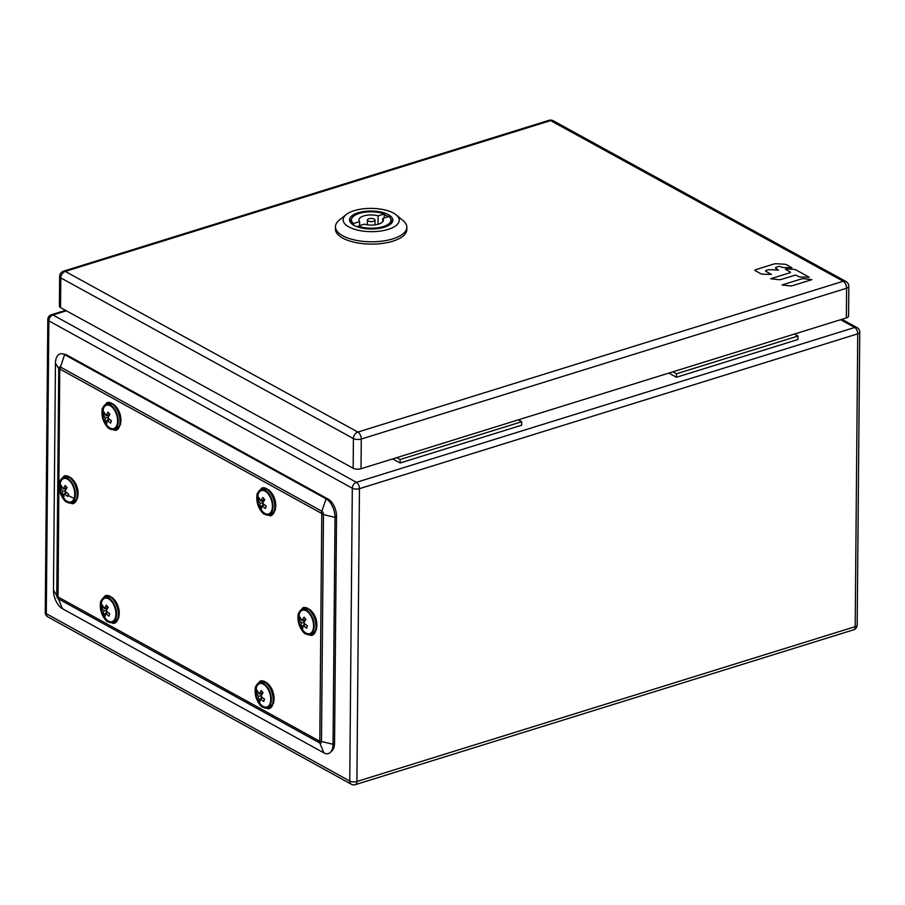 <?xml version="1.0" encoding="UTF-8"?>
<svg xmlns="http://www.w3.org/2000/svg" width="905" height="905" viewBox="0 0 905 905"><rect width="100%" height="100%" fill="white"/><g stroke="black" fill="none" stroke-linecap="round" stroke-linejoin="round"><path stroke-width="1.36" d="M78.022 494.967A12.749 7.07 -107.3 0 0 73.463 480.284M60.488 482.195A12.24 6.788 72.7 0 1 70.251 481.528A12.24 6.788 72.7 0 1 74.142 498.293A12.24 6.788 72.7 0 1 64.708 499.322A18.609 18.609 0 0 1 60.024 484.243A12.24 6.788 72.7 0 1 60.488 482.195A18.609 12.285 18.6 0 0 61.008 486.901A17.489 8.858 139.7 0 0 60.68 488.067A18.541 12.24 18.6 0 0 62.468 491.426A18.541 9.389 139.7 0 0 62.174 494.526A17.489 11.55 18.6 0 0 64.029 496.709A18.541 9.389 -40.3 0 1 64.323 493.61L66.857 492.818M64.323 493.61A18.541 12.24 -161.4 0 0 67.785 496.449A17.489 8.846 -40.3 0 1 68.124 495.284A17.489 8.846 -40.3 0 1 68.588 494.085A18.541 12.24 18.6 0 1 65.115 491.245A18.541 9.389 -40.3 0 1 67.083 487.625A17.489 11.55 -161.4 0 1 65.239 485.453A18.541 9.389 139.7 0 0 63.26 489.073A18.541 12.24 -161.4 0 1 61.472 485.702A17.489 8.858 139.7 0 0 61.008 486.901M60.68 488.067L62.309 487.557M64.583 488.655L65.703 489.99M65.454 490.499L62.468 491.426M66.947 487.501L63.26 489.073M65.545 491.675L64.956 493.406M62.174 494.526L64.255 493.881M316.852 626.679A12.749 7.07 -107.3 0 0 312.293 611.995M299.317 613.907A12.24 6.788 72.7 0 1 309.08 613.239A12.24 6.788 72.7 0 1 312.972 630.004A12.24 6.788 72.7 0 1 303.537 631.034A18.609 18.609 0 0 1 298.842 615.954A12.24 6.788 72.7 0 1 299.317 613.907A18.609 12.285 18.6 0 0 299.838 618.613A17.489 8.846 139.7 0 0 299.498 619.778A18.541 12.24 18.6 0 0 301.297 623.138A18.541 9.389 139.7 0 0 301.003 626.237A17.489 11.55 18.6 0 0 302.847 628.409A18.541 9.389 -40.3 0 1 303.141 625.321L305.675 624.529M303.141 625.321A18.541 12.24 -161.4 0 0 306.614 628.161A17.489 8.858 -40.3 0 1 306.942 626.995A17.489 8.858 -40.3 0 1 307.406 625.796A18.541 12.24 18.6 0 1 303.933 622.957A18.541 9.389 -40.3 0 1 305.901 619.337A17.489 11.55 -161.4 0 1 304.057 617.165A18.541 9.389 139.7 0 0 302.089 620.773A18.541 12.24 -161.4 0 1 300.29 617.414A17.489 8.846 139.7 0 0 299.838 618.613M299.498 619.778L301.139 619.269M303.401 620.366L304.521 621.69M304.272 622.21L301.297 623.138M305.777 619.212L302.089 620.773M304.363 623.387L303.786 625.117M301.003 626.237L303.073 625.593M275.686 506.992A12.749 7.07 -107.3 0 0 271.127 492.309M258.151 494.221A12.24 6.788 72.7 0 1 267.925 493.564A12.24 6.788 72.7 0 1 271.805 510.318A12.24 6.788 72.7 0 1 262.371 511.348A18.609 18.609 0 0 1 257.687 496.279A12.24 6.788 72.7 0 1 258.151 494.221A18.609 12.285 18.6 0 0 258.672 498.938A17.489 8.846 139.7 0 0 258.344 500.092A18.541 12.24 18.6 0 0 260.131 503.463A18.541 9.389 139.7 0 0 259.837 506.551A17.489 11.55 18.6 0 0 261.692 508.734A18.541 9.389 -40.3 0 1 261.986 505.635L264.52 504.854M261.986 505.635A18.541 12.24 -161.4 0 0 265.448 508.486A17.489 8.846 139.7 0 1 265.787 507.32A17.489 8.846 139.7 0 1 266.251 506.121A18.541 12.24 18.6 0 1 262.778 503.282A18.541 9.389 -40.3 0 1 264.746 499.662A17.489 11.55 -161.4 0 1 263.762 498.587A17.489 11.55 -161.4 0 1 262.903 497.479A18.541 9.389 139.7 0 0 260.923 501.099A18.541 12.24 -161.4 0 1 259.135 497.739A17.489 8.846 139.7 0 0 258.672 498.938M258.344 500.092L259.973 499.594M262.246 500.691L263.366 502.015M263.117 502.535L260.131 503.463M264.622 499.526L260.923 501.099M263.208 503.7L262.62 505.443M259.837 506.551L261.918 505.906M120.874 421.617A12.749 7.07 -107.3 0 0 116.304 406.933M103.34 408.845A12.24 6.788 72.7 0 1 113.102 408.178A12.24 6.788 72.7 0 1 116.994 424.943A12.24 6.788 72.7 0 1 107.548 425.972A18.609 18.609 0 0 1 102.865 410.893A12.24 6.788 72.7 0 1 103.34 408.845A18.609 12.285 18.6 0 0 103.86 413.551A17.489 8.846 139.7 0 0 103.521 414.716A18.541 12.24 18.6 0 0 105.308 418.076A18.541 9.389 139.7 0 0 105.014 421.176A17.489 11.55 18.6 0 0 106.869 423.348A18.541 9.389 -40.3 0 1 107.163 420.259L109.697 419.468M107.163 420.259A18.541 12.24 -161.4 0 0 110.636 423.099A17.489 8.846 139.7 0 1 110.964 421.934A17.489 8.846 139.7 0 1 111.428 420.735A18.541 12.24 18.6 0 1 107.955 417.895A18.541 9.389 -40.3 0 1 109.924 414.275A17.489 11.55 -161.4 0 1 108.939 413.212A17.489 11.55 -161.4 0 1 108.08 412.103A18.541 9.389 139.7 0 0 106.111 415.723A18.541 12.24 -161.4 0 1 104.313 412.352A17.489 8.846 139.7 0 0 103.86 413.551M103.521 414.716L105.15 414.207M107.424 415.305L108.543 416.639M108.295 417.148L105.308 418.076M109.799 414.151L106.111 415.723M108.385 418.325L107.808 420.056M105.014 421.176L107.095 420.531M274.011 700.029A12.749 7.07 -107.3 0 0 269.441 685.345M256.477 687.257A12.24 6.788 72.7 0 1 266.24 686.59A12.24 6.788 72.7 0 1 270.131 703.355A12.24 6.788 72.7 0 1 260.685 704.384A18.609 18.609 0 0 1 256.002 689.305A12.24 6.788 72.7 0 1 256.477 687.257A18.609 12.285 18.6 0 0 256.986 691.963A17.489 8.846 139.7 0 0 256.658 693.128A18.541 12.24 18.6 0 0 258.445 696.488A18.541 9.389 139.7 0 0 258.151 699.588A17.489 11.55 18.6 0 0 260.007 701.76A18.541 9.389 -40.3 0 1 260.301 698.671L262.835 697.879M260.301 698.671A18.541 12.24 -161.4 0 0 263.762 701.511A17.489 8.846 139.7 0 1 264.102 700.346A17.489 8.846 139.7 0 1 264.565 699.146A18.541 12.24 18.6 0 1 261.093 696.307A18.541 9.389 -40.3 0 1 263.061 692.687A17.489 11.55 -161.4 0 1 262.077 691.624A17.489 11.55 -161.4 0 1 261.217 690.515A18.541 9.389 139.7 0 0 259.249 694.135A18.541 12.24 -161.4 0 1 257.45 690.764A17.489 8.846 139.7 0 0 256.986 691.963M256.658 693.128L258.287 692.619M260.561 693.716L261.681 695.051M261.432 695.56L258.445 696.488M262.936 692.563L259.249 694.135M261.522 696.737L260.934 698.468M258.151 699.588L260.233 698.943M119.189 614.642A12.749 7.07 -107.3 0 0 114.618 599.958M101.654 601.87A12.24 6.788 72.7 0 1 111.417 601.214A12.24 6.788 72.7 0 1 115.308 617.968A12.24 6.788 72.7 0 1 105.862 618.997A18.609 18.609 0 0 1 101.179 603.918A12.24 6.788 72.7 0 1 101.654 601.87A18.609 12.285 18.6 0 0 102.174 606.588A17.489 8.846 139.7 0 0 101.835 607.741A18.541 12.24 18.6 0 0 103.623 611.101A18.541 9.389 139.7 0 0 103.34 614.201A17.489 11.55 18.6 0 0 105.184 616.384A18.541 9.389 -40.3 0 1 105.478 613.285L108.012 612.493M105.478 613.285A18.541 12.24 -161.4 0 0 108.951 616.124A17.489 8.846 139.7 0 1 109.279 614.97A17.489 8.846 139.7 0 1 109.743 613.771A18.541 12.24 18.6 0 1 106.27 610.932A18.541 9.389 -40.3 0 1 108.238 607.312A17.489 11.55 -161.4 0 1 107.254 606.237A17.489 11.55 -161.4 0 1 106.394 605.128A18.541 9.389 139.7 0 0 104.426 608.748A18.541 12.24 -161.4 0 1 102.627 605.388A17.489 8.846 139.7 0 0 102.174 606.588M101.835 607.741L103.464 607.232M105.738 608.341L106.858 609.665M106.609 610.185L103.623 611.101M108.114 607.176L104.426 608.748M106.7 611.35L106.123 613.081M103.34 614.201L105.41 613.556M62.513 353.855L64.911 354.308A13.733 7.613 72.7 0 1 66.868 355.043L328.3 499.221A13.733 7.613 72.7 0 1 336.536 516.303L334.556 743.209A13.733 7.613 72.7 0 1 332.18 750.539L330.461 752.27A14.921 8.281 72.7 0 1 323.866 752.87L319.827 743.028L58.395 598.85L62.422 608.692A14.921 8.281 72.7 0 1 53.474 590.117L56.777 595.501L58.757 368.595L55.454 363.222A14.921 8.281 72.7 0 1 62.513 353.855A14.921 8.281 72.7 0 1 64.64 354.647L326.072 498.836A14.921 8.281 72.7 0 1 335.02 517.4L333.04 744.295A14.921 8.281 72.7 0 1 330.461 752.27M55.454 363.222L53.474 590.117M62.422 608.692L323.866 752.87M794.42 334.058L797.984 336.027L797.95 339.511L676.42 377.272L668.829 373.086M797.984 336.027L676.454 373.799L672.879 371.831M676.42 377.272L676.454 373.799M518.305 419.863L521.699 421.73L521.665 425.214L400.123 462.975L392.713 458.892M521.699 421.73L400.157 459.502L396.775 457.625M400.123 462.975L400.157 459.502M353.176 468.247L353.402 438.552A5.611 4.05 -61.2 0 1 357.894 432.07A5.611 3.111 72.7 0 1 361.265 439.038A5.611 2.33 -179.6 0 1 353.402 438.552L60.782 277.903A5.611 2.33 -179.6 0 1 59.628 276.478L59.402 306.173A5.611 2.33 0.4 0 0 60.556 307.598L353.176 468.247A5.611 2.33 0.4 0 0 361.038 468.733L846.367 317.915A5.611 2.33 0.4 0 0 848.573 316.094L848.8 286.399A5.611 2.33 -179.6 0 1 846.594 288.231L361.265 439.038L361.038 468.733M335.45 226.703L335.427 229.022A35.691 14.808 0.4 0 0 342.769 238.106A35.691 14.808 0.4 0 0 382.51 243.4A35.691 14.808 0.4 0 0 406.82 229.565L406.831 227.246A35.691 14.808 -179.6 0 1 382.532 241.081A35.691 14.808 -179.6 0 1 342.78 235.786A35.691 14.808 -179.6 0 1 335.45 226.703A35.691 14.808 -179.6 0 1 339.42 219.983L346.276 214.519A28.044 11.629 -179.6 0 1 393.471 213.094A28.044 11.629 -179.6 0 1 396.198 214.904A28.044 11.629 -179.6 0 1 386.118 229.961A28.044 11.629 -179.6 0 1 348.911 226.94A28.044 11.629 -179.6 0 1 346.276 214.519M396.198 214.904L402.963 220.469A35.691 14.808 -179.6 0 1 406.831 227.246M388.415 214.666A21.675 8.993 0.4 0 0 359.658 212.336A21.675 8.993 0.4 0 0 351.875 223.965A21.675 8.993 0.4 0 0 353.979 225.368A21.675 8.993 0.4 0 0 390.451 224.259A21.675 8.993 0.4 0 0 388.415 214.666M388.313 216.691A20.396 8.462 0.4 0 0 387.385 216.137A20.396 8.462 0.4 0 0 384.263 214.768M351.706 218.546A20.396 8.462 0.4 0 0 350.789 221.024A20.396 8.462 0.4 0 0 352.475 224.429M389.84 224.712A20.396 8.462 0.4 0 0 391.582 221.329A20.396 8.462 0.4 0 0 390.7 218.852M358.109 226.08L364.274 224.157A12.24 5.079 0.4 0 0 376.887 224.542A12.24 5.079 0.4 0 0 383.426 220.107A12.24 5.079 0.4 0 0 382.747 218.422L388.912 216.51A19.763 8.202 -179.6 0 1 390.949 220.164A19.763 8.202 -179.6 0 1 383.188 226.601A19.763 8.202 -179.6 0 1 358.109 226.08L358.109 227.098M384.24 217.958L384.274 213.953A19.763 8.202 -179.6 0 0 359.195 213.433A19.763 8.202 -179.6 0 0 351.434 219.87A19.763 8.202 -179.6 0 0 353.47 223.524L353.459 225.074M382.725 221.793L382.747 218.422M353.47 223.524L359.636 221.612L359.602 225.617M359.636 221.612A12.24 5.079 0.4 0 1 358.957 219.926A12.24 5.079 0.4 0 1 365.507 215.492A12.24 5.079 0.4 0 1 378.109 215.876L384.274 213.953M378.109 215.876L378.041 224.27M368.867 218.739A3.824 1.584 -179.6 0 1 372.894 218.603A3.824 1.584 -179.6 0 1 375.021 220.051A3.824 1.584 -179.6 0 1 373.516 221.295A3.824 1.584 -179.6 0 1 369.489 221.431A3.824 1.584 -179.6 0 1 367.373 219.983A3.824 1.584 -179.6 0 1 368.867 218.739M785.959 268.887L793.606 269.362A3.801 1.584 -179.6 0 1 796.129 269.984L809.228 277.258L800.891 277.032A3.801 1.584 -179.6 0 1 798.368 276.41L796.626 275.459A1.527 0.634 0.4 0 0 794.5 275.324L781.479 279.374A3.801 1.584 -179.6 0 1 778.662 279.668L770.709 278.74L789.873 272.79A1.527 0.634 0.4 0 0 790.472 272.292A1.527 0.634 0.4 0 0 790.156 271.907L785.393 269.294L785.959 268.887M755.211 270.64A1.527 0.634 -179.6 0 1 754.894 270.256A1.527 0.634 -179.6 0 1 755.494 269.758L773.877 264.045A3.801 1.584 -179.6 0 1 776.694 263.751L784.239 264.215A3.801 1.584 -179.6 0 1 786.762 264.837L791.954 267.778L783.617 267.552A3.801 1.584 -179.6 0 1 781.094 266.93L780.676 266.704A1.527 0.634 0.4 0 0 778.549 266.568L776.06 267.337A1.527 0.634 0.4 0 0 775.461 267.835A1.527 0.634 0.4 0 0 775.777 268.219L778.481 270.12L770.347 269.701A3.801 1.584 0.4 0 0 767.531 269.995L766.162 270.414A1.527 0.634 0.4 0 0 765.573 270.912A1.527 0.634 0.4 0 0 765.879 271.296L771.433 274.43L763.096 274.204A3.801 1.584 -179.6 0 1 760.573 273.582L755.211 270.64M801.151 279.012A3.801 1.584 -179.6 0 1 803.968 278.729L811.909 279.645L792.803 285.584A3.801 1.584 -179.6 0 1 789.986 285.878L782.044 284.951L801.151 279.012M72.841 503.712A14.503 8.055 -107.3 0 0 73.045 503.655A14.503 8.055 -107.3 0 0 76.823 499.345A14.503 8.055 -107.3 0 0 74.629 483.089A14.503 8.055 -107.3 0 0 64.425 475.951A14.503 8.055 -107.3 0 0 64.232 476.019M76.427 499.47A14.503 8.055 72.7 0 1 72.638 503.78L77.57 498.078C78.826 490.34 76.744 483.632 71.325 477.964L64.029 476.075A14.503 8.055 72.7 0 1 74.221 483.213A14.503 8.055 72.7 0 1 76.427 499.47M59.934 481.539A13.236 7.342 72.7 0 1 70.488 480.827A13.236 7.342 72.7 0 1 74.696 498.949A13.236 7.342 72.7 0 1 64.142 499.662A13.236 7.342 72.7 0 1 59.934 481.539M74.142 498.293A18.609 12.285 -161.4 0 1 68.124 495.284M311.659 635.423A14.503 8.055 -107.3 0 0 311.863 635.367A14.503 8.055 -107.3 0 0 315.653 631.057A14.503 8.055 -107.3 0 0 313.458 614.8A14.503 8.055 -107.3 0 0 303.254 607.662A14.503 8.055 -107.3 0 0 303.051 607.73M315.245 631.181A14.503 8.055 72.7 0 1 311.467 635.491L316.399 629.79C317.644 622.052 315.562 615.343 310.144 609.676L302.847 607.787A14.503 8.055 72.7 0 1 313.051 614.925A14.503 8.055 72.7 0 1 315.245 631.181M298.763 613.251A13.236 7.342 72.7 0 1 309.318 612.538A13.236 7.342 72.7 0 1 313.526 630.661A13.236 7.342 72.7 0 1 302.971 631.373A13.236 7.342 72.7 0 1 298.763 613.251M270.505 515.748A14.503 8.055 -107.3 0 0 270.708 515.692A14.503 8.055 -107.3 0 0 274.498 511.37A14.503 8.055 -107.3 0 0 272.303 495.126A14.503 8.055 -107.3 0 0 262.099 487.976A14.503 8.055 -107.3 0 0 261.896 488.044M274.091 511.495A14.503 8.055 72.7 0 1 270.301 515.816L275.233 510.115C276.489 502.377 274.407 495.669 268.989 490.001L261.692 488.1A14.503 8.055 72.7 0 1 271.896 495.25A14.503 8.055 72.7 0 1 274.091 511.495M257.597 493.576A13.236 7.342 72.7 0 1 268.163 492.852A13.236 7.342 72.7 0 1 272.371 510.974A13.236 7.342 72.7 0 1 261.805 511.687A13.236 7.342 72.7 0 1 257.597 493.576M115.682 430.361A14.503 8.055 -107.3 0 0 115.885 430.305A14.503 8.055 -107.3 0 0 119.675 425.995A14.503 8.055 -107.3 0 0 117.48 409.739A14.503 8.055 -107.3 0 0 107.276 402.601A14.503 8.055 -107.3 0 0 107.073 402.668M119.268 426.119A14.503 8.055 72.7 0 1 115.478 430.429L120.422 424.728C121.666 416.99 119.584 410.282 114.166 404.614L106.869 402.725A14.503 8.055 72.7 0 1 117.073 409.863A14.503 8.055 72.7 0 1 119.268 426.119M102.785 408.189A13.236 7.342 72.7 0 1 113.34 407.476A13.236 7.342 72.7 0 1 117.548 425.599A13.236 7.342 72.7 0 1 106.982 426.312A13.236 7.342 72.7 0 1 102.785 408.189M268.819 708.773A14.503 8.055 -107.3 0 0 269.023 708.717A14.503 8.055 -107.3 0 0 272.812 704.407A14.503 8.055 -107.3 0 0 270.618 688.151A14.503 8.055 -107.3 0 0 260.414 681.013A14.503 8.055 -107.3 0 0 260.21 681.08M272.405 704.531A14.503 8.055 72.7 0 1 268.615 708.841L273.548 703.14C274.803 695.402 272.722 688.694 267.303 683.026L260.007 681.137A14.503 8.055 72.7 0 1 270.21 688.275A14.503 8.055 72.7 0 1 272.405 704.531M255.911 686.601A13.236 7.342 72.7 0 1 266.477 685.888A13.236 7.342 72.7 0 1 270.686 704.011A13.236 7.342 72.7 0 1 260.12 704.724A13.236 7.342 72.7 0 1 255.911 686.601M113.996 623.387A14.503 8.055 -107.3 0 0 114.2 623.33A14.503 8.055 -107.3 0 0 117.989 619.02A14.503 8.055 -107.3 0 0 115.795 602.764A14.503 8.055 -107.3 0 0 105.591 595.626A14.503 8.055 -107.3 0 0 105.387 595.694M117.582 619.144A14.503 8.055 72.7 0 1 113.792 623.455L118.736 617.764C119.98 610.027 117.899 603.318 112.48 597.651L105.184 595.75A14.503 8.055 72.7 0 1 115.388 602.888A14.503 8.055 72.7 0 1 117.582 619.144M101.1 601.214A13.236 7.342 72.7 0 1 111.654 600.501A13.236 7.342 72.7 0 1 115.863 618.624A13.236 7.342 72.7 0 1 105.308 619.337A13.236 7.342 72.7 0 1 101.1 601.214M47.807 319.567A5.102 5.102 0 0 1 51.393 314.748A5.102 2.828 72.7 0 1 52.943 314.974A5.102 3.677 118.9 0 0 48.859 320.868L46.302 613.692L349.749 781.038L352.305 488.225L48.859 320.868A5.102 2.127 -179.5 0 1 47.807 319.567L45.25 612.391A5.102 2.127 0.5 0 0 46.302 613.692A5.102 3.677 118.9 0 0 47.886 616.893L351.332 784.25A5.102 3.677 -61.1 0 1 349.749 781.038A5.102 2.127 0.5 0 0 356.898 781.49A5.102 2.828 72.7 0 1 355.314 784.658L853.607 629.812A5.102 2.828 -107.3 0 0 855.191 626.645L857.748 333.832L359.455 488.666A5.102 2.127 -179.5 0 1 352.305 488.225A5.102 3.677 -61.1 0 1 356.389 482.331A5.102 2.828 72.7 0 1 359.455 488.666L356.898 781.49L855.191 626.645A5.102 2.127 0.5 0 0 857.193 624.982L859.75 332.169A5.102 2.127 -179.5 0 1 857.748 333.832A5.102 2.828 -107.3 0 0 854.693 327.486L840.598 319.714M66.382 310.8L52.943 314.974L356.389 482.331L854.693 327.486A5.102 3.677 -61.1 0 1 857.114 327.655A5.102 5.102 0 0 1 859.75 332.169M66.868 355.043L64.64 354.647L60.42 367.057L321.852 511.235L326.072 498.836L328.3 499.221M60.047 369.161L59.73 369.444A5.611 2.33 -179.5 0 1 58.757 368.595A2.692 1.493 72.7 0 1 60.42 367.057A5.611 4.039 118.9 0 0 60.047 369.161L321.479 513.339A5.611 4.039 -61.1 0 1 321.852 511.235A2.692 1.493 72.7 0 1 323.47 514.583L321.49 741.489L333.04 744.295L334.556 743.209M336.536 516.303L335.02 517.4L323.47 514.583A5.611 2.33 -179.5 0 1 321.784 513.961L321.479 513.339M321.784 513.961L319.804 740.856A5.611 2.33 0.5 0 0 321.49 741.489A2.692 1.493 72.7 0 1 319.827 743.028A5.611 4.039 -61.1 0 1 319.499 741.15L58.056 596.961L59.73 369.444M58.056 596.961A5.611 4.039 118.9 0 0 58.395 598.85A2.692 1.493 72.7 0 1 56.777 595.501A5.611 2.33 0.5 0 0 57.75 596.338M846.367 317.915L846.594 288.231A5.611 3.111 -107.3 0 0 843.222 281.251L550.613 120.603L65.273 271.409L357.894 432.07L843.222 281.251A5.611 4.05 -61.2 0 1 845.892 281.444L553.272 120.784A5.611 4.05 118.8 0 0 550.613 120.603A5.611 3.111 -107.3 0 0 548.905 120.342L63.576 271.161A5.611 3.111 72.7 0 1 65.273 271.409A5.611 4.05 118.8 0 0 60.782 277.903L60.556 307.598M64.029 476.075L59.492 481.641C58.248 489.39 60.33 496.087 65.748 501.755L72.638 503.78M302.847 607.787L298.322 613.352C297.066 621.101 299.159 627.799 304.566 633.466L311.467 635.491M261.692 488.1L257.156 493.678C255.911 501.415 257.993 508.124 263.412 513.791L270.301 515.816M106.869 402.725L102.344 408.291C101.089 416.04 103.17 422.737 108.589 428.404L115.478 430.429M260.007 681.137L255.482 686.703C254.226 694.452 256.307 701.149 261.726 706.816L268.615 708.841M105.184 595.75L100.659 601.327C99.403 609.065 101.484 615.773 106.903 621.441L113.792 623.455M51.393 314.748L65.556 310.347M45.25 612.391A5.102 5.102 0 0 0 47.886 616.893M351.332 784.25A5.102 5.102 0 0 0 355.314 784.658M841.955 319.295L857.114 327.655M853.607 629.812A5.102 5.102 0 0 0 857.193 624.982M553.272 120.784A5.611 5.611 0 0 0 548.905 120.342M848.8 286.399A5.611 5.611 0 0 0 845.892 281.444M63.576 271.161A5.611 5.611 0 0 0 59.628 276.478M351.434 219.87L351.411 223.128M390.949 220.164L390.926 223.422M374.975 224.87L375.021 220.051M367.328 224.813L367.373 219.983"/></g></svg>
